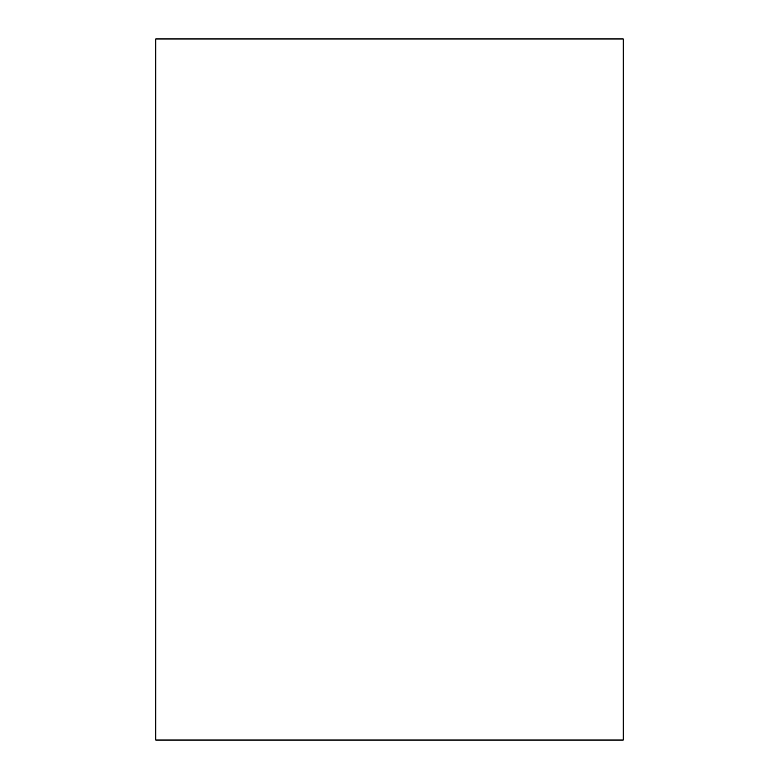 <?xml version="1.0" encoding="UTF-8"?>
<svg xmlns="http://www.w3.org/2000/svg" width="779" height="779" viewBox="0 0 779 779"><rect width="100%" height="100%" fill="white"/><g stroke="black" fill="none" stroke-linecap="round" stroke-linejoin="round"><path stroke-width="1.17" d="M155.8 740.05L155.8 38.95L623.2 38.95L623.2 740.05L155.8 740.05L623.2 740.05L623.2 38.95L155.8 38.95L155.8 740.05"/></g></svg>
